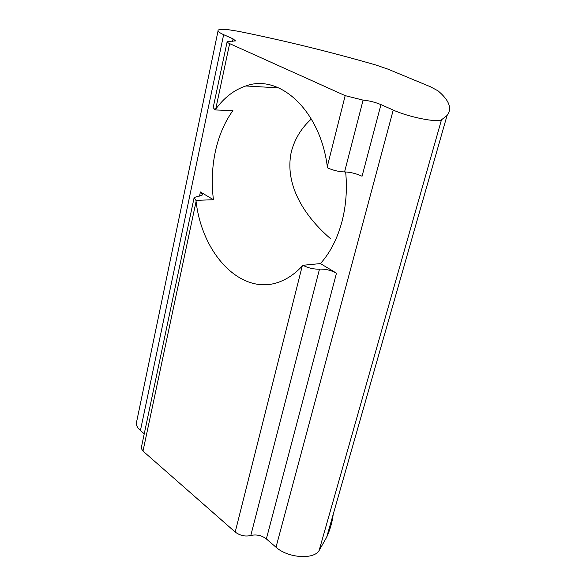 <?xml version="1.0" encoding="UTF-8"?>
<svg xmlns="http://www.w3.org/2000/svg" width="586" height="586" viewBox="0 0 586 586"><rect width="100%" height="100%" fill="white"/><g stroke="black" fill="none" stroke-linecap="round" stroke-linejoin="round"><path stroke-width="0.88" d="M311.342 118.987C301.365 128.048 294.685 138.992 291.315 151.811C284.012 185.74 305.621 217.406 330.672 238.795M227.097 41.892L213.179 107.612L215.157 109.941L232.884 110.608C224.621 122.152 218.783 135.798 215.355 151.554C212.029 167.332 211.392 183.389 213.443 199.723L200.412 191.952L202.529 194.911L194.142 197.526L195.936 200.361L213.443 199.723M215.157 109.941L215.707 109.164C224.174 97.591 234.217 89.863 245.827 85.966C279.529 73.367 320.278 110.461 327.296 166.585L327.479 167.845C333.222 170.401 338.913 171.764 344.568 171.932C350.413 172.116 356.244 173.544 362.06 176.232L380.959 104.608L393.228 110.065L276.006 547.214C287.777 558.019 313.7 559.916 319.099 550.569L326.666 537.245C330.108 529.649 332.291 521.987 333.229 514.266M345.659 171.947C347.3 189.117 346.077 205.649 341.982 221.537C337.368 238.722 330.182 252.734 320.432 263.583L302.903 265.29L302.237 266.015C296.348 272.409 289.967 277.193 283.104 280.35C244.494 298.867 202.566 256.851 196.076 201.474L195.936 200.361M144.127 433.721L140.42 430.534L223.647 34.669C219.208 32.655 217.399 31.153 218.197 30.157C219.208 29.249 222.365 29.066 227.69 29.6L238.451 31.314C284.781 40.72 330.533 51.942 375.707 64.958L388.1 69.199L430.285 86.691L438.057 90.859C449.301 100.36 452.304 108.564 447.067 115.471L441.478 119.808C437.464 122.855 408.361 117.032 393.228 110.065M276.006 547.214L266.359 538.908C261.524 535.34 256.338 534.198 250.793 535.479L319.502 269.106C313.92 269.362 308.39 268.088 302.903 265.29M194.01 198.156L141.197 448.253L142.999 451.081L235.198 532.044C239.989 535.619 245.19 536.761 250.793 535.479M218.043 30.919L136.743 421.246C135.593 424.227 136.824 427.326 140.42 430.534M344.568 171.932L363.086 100.125L345.176 95.635L327.296 166.585M363.086 100.125C368.982 100.646 374.937 102.14 380.959 104.608M223.647 34.669L233.082 38.859L235.528 40.91L227.178 41.518C226.804 41.994 227.624 42.697 229.639 43.62L345.176 95.635M319.502 269.106C325.274 268.864 330.936 270.212 336.481 273.164L320.432 263.583M441.478 119.808L319.099 550.569M142.999 451.081L196.076 201.474M302.237 266.015L235.198 532.044M266.359 538.908L336.481 273.164M215.707 109.164L229.639 43.62M199.526 196.12L200.412 191.952M233.082 38.859L232.561 41.298M278.811 87.9L245.827 85.966M326.666 537.245L447.067 115.471"/></g></svg>
